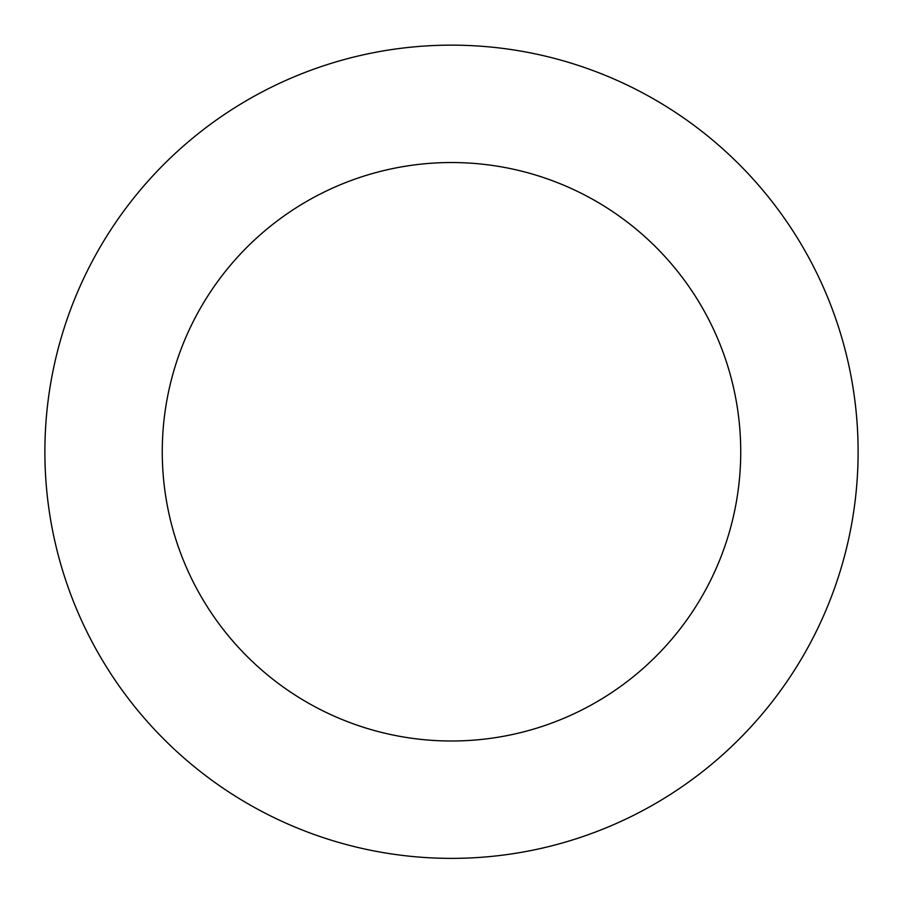<?xml version="1.0" encoding="UTF-8"?>
<svg xmlns="http://www.w3.org/2000/svg" width="903" height="903" viewBox="0 0 903 903"><rect width="100%" height="100%" fill="white"/><g stroke="black" fill="none" stroke-linecap="round" stroke-linejoin="round"><path stroke-width="1.35" d="M334.054 62.476A406.621 406.621 0 0 0 173.094 748.124A406.621 406.621 0 0 0 847.353 544.701A406.621 406.621 0 0 0 334.054 62.476M367.961 174.855A289.242 289.242 0 0 0 253.461 662.576A289.242 289.242 0 0 0 733.078 517.87A289.242 289.242 0 0 0 367.961 174.855"/></g></svg>
